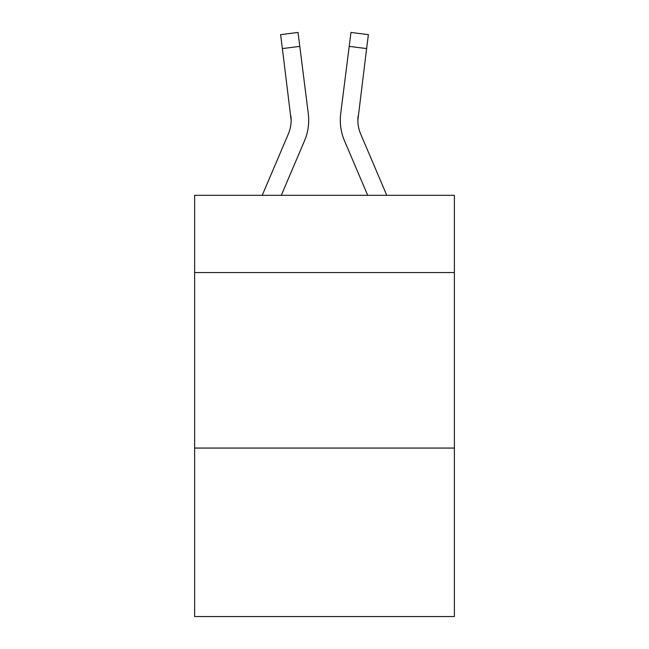 <?xml version="1.0" encoding="UTF-8"?>
<svg xmlns="http://www.w3.org/2000/svg" width="649" height="649" viewBox="0 0 649 649"><rect width="100%" height="100%" fill="white"/><g stroke="black" fill="none" stroke-linecap="round" stroke-linejoin="round"><path stroke-width="0.97" d="M454.381 272.548L454.381 195.325L194.619 195.325L194.619 272.548L454.381 272.548L454.381 616.55L194.619 616.55L194.619 272.548M454.381 448.061L194.619 448.061M281.293 195.325L304.495 140.833A52.65 52.65 -58 0 0 308.291 113.607L299.797 46.379L282.38 48.578L280.619 34.648L298.037 32.45L299.797 46.379M262.22 195.325L288.351 133.954A35.103 35.103 -22.8 0 0 291.15 120.276L282.38 48.578M308.024 111.498L308.291 113.607M386.78 195.325L360.649 133.954A35.103 35.103 22.8 0 1 357.85 120.268L366.62 48.578L349.203 46.379L350.963 32.45L368.381 34.648L366.62 48.578M367.707 195.325L344.505 140.833A52.65 52.65 58 0 1 340.709 113.607L349.203 46.379M288.351 133.954A35.103 35.103 -58 0 0 291.15 120.276A35.103 35.103 -58 0 1 288.351 133.954A35.103 35.103 -58 0 0 291.15 120.276A35.103 35.103 -58 0 1 288.351 133.954A35.103 35.103 -58 0 0 291.15 120.276A35.103 35.103 -58 0 1 288.351 133.954A35.103 35.103 -58 0 0 291.15 120.276A35.103 35.103 -58 0 1 288.351 133.954A35.103 35.103 -58 0 0 291.15 120.276A35.103 35.103 -58 0 1 288.351 133.954A35.103 35.103 -58 0 0 291.15 120.276A35.103 35.103 -58 0 1 288.351 133.954A35.103 35.103 -58 0 0 291.15 120.276A35.103 35.103 -58 0 1 288.351 133.954A35.103 35.103 -58 0 0 291.15 120.276A35.103 35.103 -58 0 1 288.351 133.954A35.103 35.103 -58 0 0 291.15 120.276A35.103 35.103 -58 0 1 288.351 133.954A35.103 35.103 -58 0 0 291.15 120.276A35.103 35.103 -58 0 1 288.351 133.954A35.103 35.103 -58 0 0 291.15 120.276A35.103 35.103 -58 0 1 288.351 133.954A35.103 35.103 -58 0 0 291.15 120.276A35.103 35.103 -58 0 1 288.351 133.954A35.103 35.103 -58 0 0 291.15 120.276A35.103 35.103 -58 0 1 288.351 133.954A35.103 35.103 -58 0 0 291.15 120.276A35.103 35.103 -58 0 1 288.351 133.954A35.103 35.103 -58 0 0 291.15 120.276A35.103 35.103 -58 0 1 288.351 133.954A35.103 35.103 -58 0 0 291.15 120.276A35.103 35.103 -58 0 1 288.351 133.954A35.103 35.103 -58 0 0 291.15 120.276A35.103 35.103 -58 0 1 288.351 133.954A35.103 35.103 -58 0 0 291.15 120.276A35.103 35.103 -58 0 1 288.351 133.954A35.103 35.103 -58 0 0 291.15 120.276A35.103 35.103 -58 0 1 288.351 133.954A35.103 35.103 -58 0 0 291.15 120.276A35.103 35.103 -58 0 1 288.351 133.954A35.103 35.103 -58 0 0 291.15 120.276L290.874 115.806A35.103 35.103 -58 0 1 288.351 133.954M360.649 133.954A35.103 35.103 58 0 1 357.85 120.268L358.126 115.806A35.103 35.103 58 0 0 360.649 133.954A35.103 35.103 58 0 1 357.85 120.268A35.103 35.103 58 0 0 360.649 133.954A35.103 35.103 58 0 1 357.85 120.268A35.103 35.103 58 0 0 360.649 133.954A35.103 35.103 58 0 1 357.85 120.268A35.103 35.103 58 0 0 360.649 133.954A35.103 35.103 58 0 1 357.85 120.268A35.103 35.103 58 0 0 360.649 133.954A35.103 35.103 58 0 1 357.85 120.268A35.103 35.103 58 0 0 360.649 133.954A35.103 35.103 58 0 1 357.85 120.268A35.103 35.103 58 0 0 360.649 133.954A35.103 35.103 58 0 1 357.85 120.268A35.103 35.103 58 0 0 360.649 133.954A35.103 35.103 58 0 1 357.85 120.268A35.103 35.103 58 0 0 360.649 133.954A35.103 35.103 58 0 1 357.85 120.268A35.103 35.103 58 0 0 360.649 133.954A35.103 35.103 58 0 1 357.85 120.268A35.103 35.103 58 0 0 360.649 133.954A35.103 35.103 58 0 1 357.85 120.268A35.103 35.103 58 0 0 360.649 133.954A35.103 35.103 58 0 1 357.85 120.268A35.103 35.103 58 0 0 360.649 133.954A35.103 35.103 58 0 1 357.85 120.268A35.103 35.103 58 0 0 360.649 133.954A35.103 35.103 58 0 1 357.85 120.268A35.103 35.103 58 0 0 360.649 133.954A35.103 35.103 58 0 1 357.85 120.268A35.103 35.103 58 0 0 360.649 133.954A35.103 35.103 58 0 1 357.85 120.268A35.103 35.103 58 0 0 360.649 133.954A35.103 35.103 58 0 1 357.85 120.268A35.103 35.103 58 0 0 360.649 133.954A35.103 35.103 58 0 1 357.85 120.268A35.103 35.103 58 0 0 360.649 133.954A35.103 35.103 58 0 1 357.85 120.268A35.103 35.103 58 0 0 360.649 133.954A35.103 35.103 58 0 1 357.85 120.268A35.103 35.103 58 0 0 360.649 133.954M308.64 122.758L308.705 120.617L308.64 122.758M340.36 122.775L340.295 120.179M340.709 113.607L340.976 111.498M350.963 32.45L368.381 34.648M280.619 34.648L298.037 32.45"/></g></svg>
